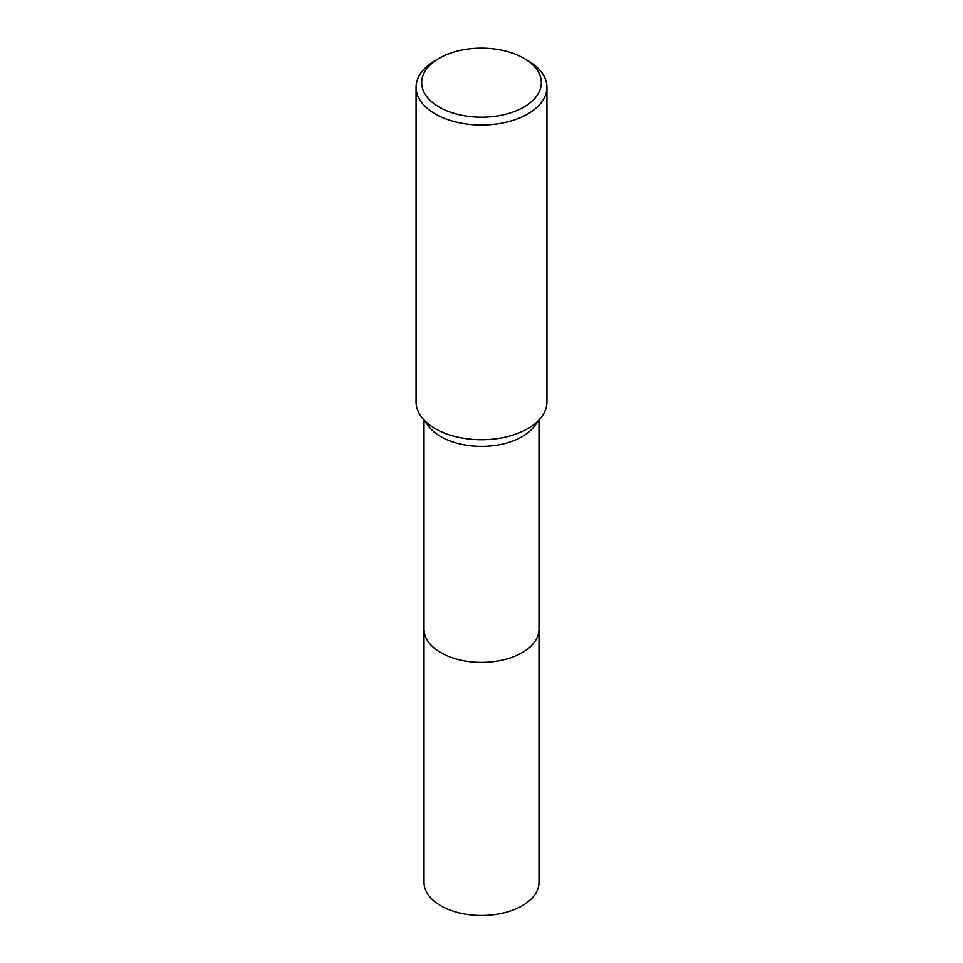 <?xml version="1.0" encoding="UTF-8"?>
<svg xmlns="http://www.w3.org/2000/svg" width="963" height="963" viewBox="0 0 963 963"><rect width="100%" height="100%" fill="white"/><g stroke="black" fill="none" stroke-linecap="round" stroke-linejoin="round"><path stroke-width="1.44" d="M538.991 628.586A57.503 33.199 180 0 1 539.003 629.188A57.491 33.187 180 0 1 522.151 652.649A57.491 33.187 180 0 1 459.495 659.848A57.491 33.187 180 0 1 424.009 629.176A57.503 33.199 180 0 1 424.009 628.586M538.991 628.767A57.491 33.199 180 0 1 522.151 652.661A57.491 33.199 180 0 1 459.158 659.775A57.491 33.199 180 0 1 424.009 628.767M523.8 58.262L527.772 60.561A65.436 37.774 180 0 1 546.936 87.272L546.936 401.944A65.436 37.774 180 0 1 541.23 417.376L533.984 426.729A57.491 33.187 180 0 1 522.151 436.66A57.491 33.187 180 0 1 429.017 426.729L421.77 417.376A65.436 37.774 180 0 1 416.064 401.944L416.064 87.272A65.436 37.774 180 0 1 435.228 60.561L439.2 58.262A59.826 34.536 180 0 1 523.8 58.262A59.826 34.536 180 0 1 523.8 107.11A59.826 34.536 180 0 1 439.2 107.11A59.826 34.536 180 0 1 439.2 58.262L435.228 60.561M541.23 417.376A65.436 37.774 180 0 1 527.772 428.667A65.436 37.774 180 0 1 421.77 417.376M546.936 87.272A65.436 37.774 180 0 1 527.772 113.983A65.436 37.774 180 0 1 456.462 122.169A65.436 37.774 180 0 1 416.064 87.272M423.997 629.188A57.503 33.199 180 0 0 440.837 652.661A57.503 33.199 180 0 0 503.505 659.86A57.503 33.199 180 0 0 539.003 629.188L538.991 882.301A57.491 33.187 180 0 1 503.505 912.96A57.491 33.187 180 0 1 440.849 905.762A57.491 33.187 180 0 1 424.009 882.301L424.009 420.265M538.991 629.176L538.991 420.265"/></g></svg>
